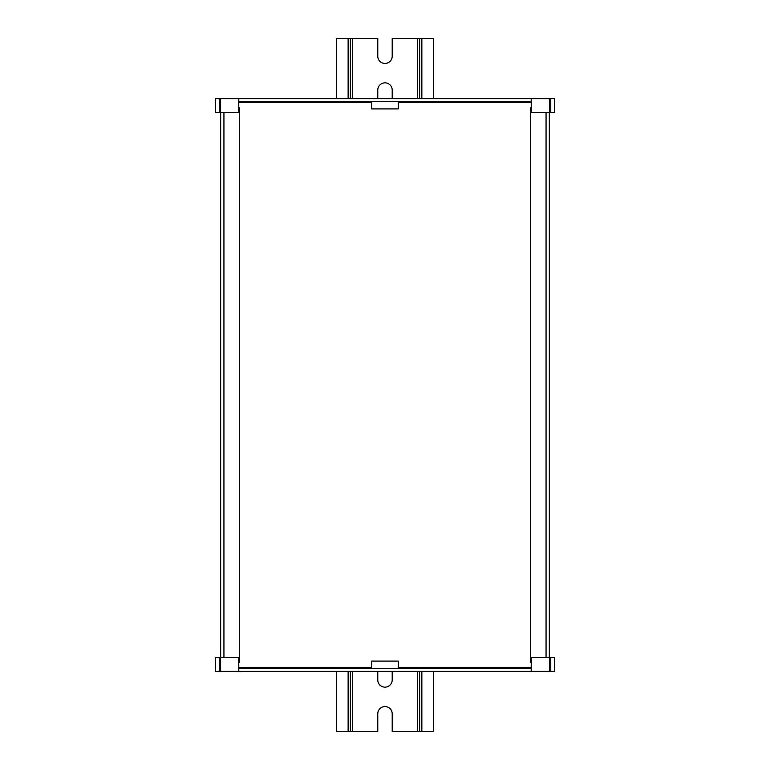 <?xml version="1.0" encoding="UTF-8"?>
<svg xmlns="http://www.w3.org/2000/svg" width="770" height="770" viewBox="0 0 770 770"><rect width="100%" height="100%" fill="white"/><g stroke="black" fill="none" stroke-linecap="round" stroke-linejoin="round"><path stroke-width="1.16" d="M220.682 112.516L220.682 657.484M223.935 112.516L223.935 657.484M238.777 107.8L239.48 107.8L239.48 662.2L238.777 662.2M531.223 107.8L530.52 107.8L530.52 662.2L531.223 662.2M546.065 112.516L546.065 657.484M549.318 112.516L549.318 657.484M238.777 668.572L531.223 668.572M531.223 667.744L398.302 667.744L398.302 661.093L371.698 661.093L371.698 667.744L238.777 667.744M550.762 657.484L550.762 671.344L554.506 671.344L554.506 657.484L531.223 657.484L531.223 671.344L215.494 671.344L215.494 657.484L238.777 657.484L238.777 671.344M550.762 671.344L531.223 671.344M531.223 101.428L238.777 101.428M238.777 102.256L371.698 102.256L371.698 108.907L398.302 108.907L398.302 102.256L531.223 102.256M219.238 112.516L219.238 98.656L215.494 98.656L215.494 112.516L238.777 112.516L238.777 98.656L554.506 98.656L554.506 112.516L531.223 112.516L531.223 98.656M219.238 98.656L238.777 98.656M392.2 671.344L392.2 679.939A7.209 7.209 0 0 1 384.99 687.148A7.209 7.209 0 0 1 377.781 679.939L377.781 671.344M433.5 98.656L433.5 38.5L392.2 38.5L392.2 56.239A7.209 7.209 0 0 1 384.99 63.448A7.209 7.209 0 0 1 377.781 56.239L377.781 38.5L336.48 38.5L336.48 98.656M377.781 98.656L377.781 90.061A7.209 7.209 0 0 1 384.99 82.852A7.209 7.209 0 0 1 392.2 90.061L392.2 98.656M433.5 671.344L433.5 731.5L392.2 731.5L392.2 713.761A7.209 7.209 0 0 0 384.99 706.552A7.209 7.209 0 0 0 377.781 713.761L377.781 731.5L336.48 731.5L336.48 671.344M419.64 38.5L419.64 98.656M419.64 671.344L419.64 731.5M350.34 38.5L350.34 98.656M350.34 671.344L350.34 731.5M549.395 657.484L549.395 671.344M219.238 657.484L219.238 671.344M220.605 657.484L220.605 671.344M220.605 112.516L220.605 98.656M550.762 112.516L550.762 98.656M549.395 112.516L549.395 98.656M352.554 38.5L352.554 98.656M352.554 671.344L352.554 731.5M417.417 38.5L417.417 98.656M417.417 671.344L417.417 731.5M421.854 38.5L421.854 98.656M421.854 671.344L421.854 731.5M348.117 38.5L348.117 98.656M348.117 671.344L348.117 731.5"/></g></svg>
